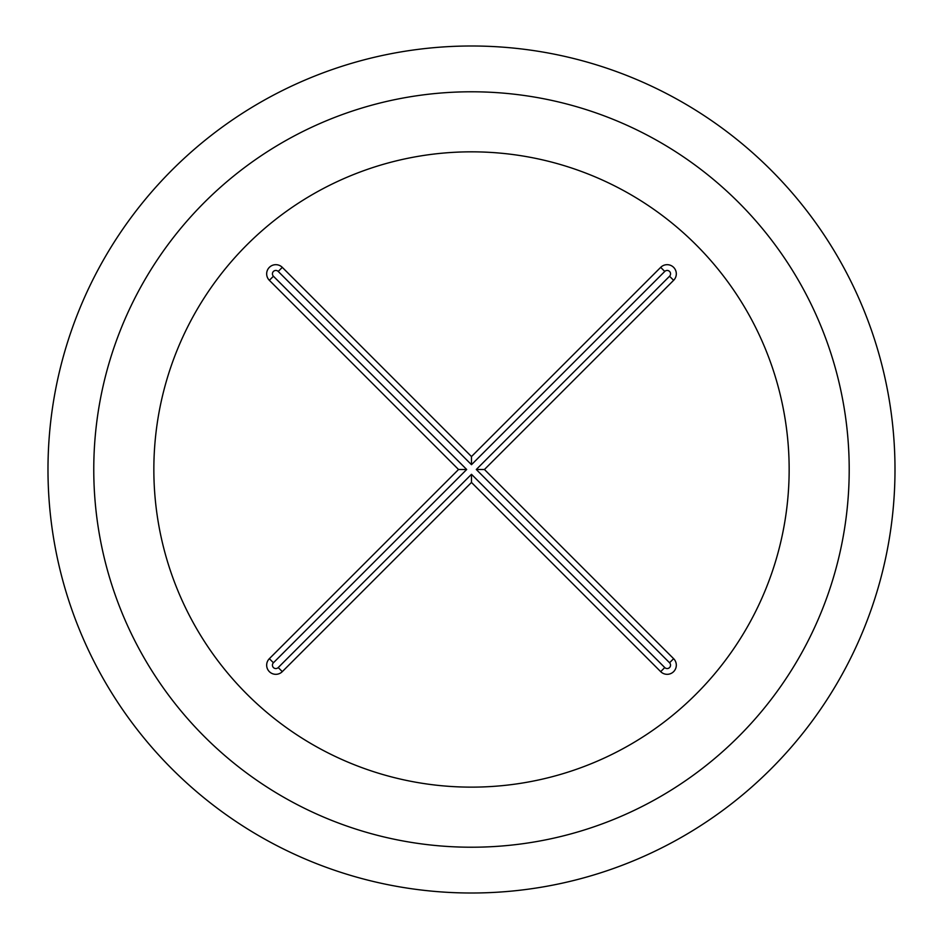 <?xml version="1.0" encoding="UTF-8"?>
<svg xmlns="http://www.w3.org/2000/svg" width="939" height="939" viewBox="0 0 939 939"><rect width="100%" height="100%" fill="white"/><g stroke="black" fill="none" stroke-linecap="round" stroke-linejoin="round"><path stroke-width="1.41" d="M269.352 658.685A9.155 9.155 0 0 0 269.352 671.643A9.155 9.155 0 0 0 282.299 671.643L471.484 482.446L660.68 671.643A9.155 9.155 0 0 0 673.627 671.643A9.155 9.155 0 0 0 673.627 658.685L484.442 469.5L673.627 280.315A9.155 9.155 0 0 0 673.627 267.357A9.155 9.155 0 0 0 660.68 267.357L471.484 456.554L282.299 267.357A9.155 9.155 0 0 0 269.352 267.357A9.155 9.155 0 0 0 269.352 280.315L458.537 469.5L269.352 658.685L273.425 662.758A3.392 3.392 0 0 0 273.425 667.559A3.392 3.392 0 0 0 278.226 667.559L471.484 474.301L664.753 667.559A3.392 3.392 0 0 0 669.554 667.559A3.392 3.392 0 0 0 669.554 662.758L476.284 469.5L669.554 276.242A3.392 3.392 0 0 0 669.554 271.441A3.392 3.392 0 0 0 664.753 271.441L471.484 464.699L278.226 271.441A3.392 3.392 0 0 0 273.425 271.441A3.392 3.392 0 0 0 273.425 276.242L466.695 469.5L273.425 662.758M466.695 469.5L458.537 469.5M471.484 464.699L471.484 456.554M476.284 469.5L484.442 469.5M471.484 474.301L471.484 482.446M740.178 638.907A317.628 317.628 0 0 0 264.176 228.846A317.628 317.628 0 0 0 264.176 710.154A317.628 317.628 0 0 0 740.178 638.907M859.643 638.907A423.512 423.512 0 0 0 211.568 135.134A423.512 423.512 0 0 0 211.568 803.866A423.512 423.512 0 0 0 859.643 638.907M273.425 276.242L269.352 280.315M278.226 271.441L282.299 267.357M664.753 271.441L660.68 267.357M669.554 276.242L673.627 280.315M669.554 662.758L673.627 658.685M664.753 667.559L660.68 671.643M278.226 667.559L282.299 671.643M809.089 638.907A377.724 377.724 0 0 0 234.386 175.464A377.724 377.724 0 0 0 234.386 763.536A377.724 377.724 0 0 0 809.089 638.907"/></g></svg>
